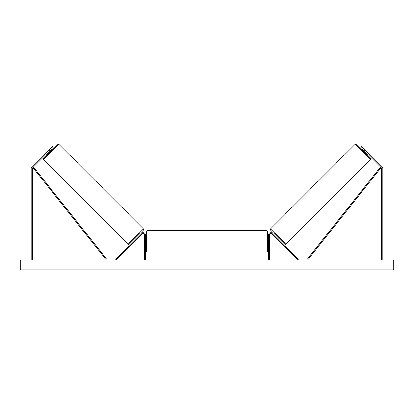 <?xml version="1.0" encoding="UTF-8"?>
<svg xmlns="http://www.w3.org/2000/svg" width="414" height="414" viewBox="0 0 414 414"><rect width="100%" height="100%" fill="white"/><g stroke="black" fill="none" stroke-linecap="round" stroke-linejoin="round"><path stroke-width="0.62" d="M145.438 260.168L145.438 235.059A2.432 2.432 0 0 0 141.293 233.341L115.035 259.599L115.609 260.168L141.862 233.915A1.62 1.62 0 0 1 144.631 235.059L144.631 260.168M49.934 150.582L49.018 149.666L52.454 146.23L53.37 147.146L32.908 167.608A1.294 1.294 0 0 0 32.525 168.524L32.525 260.168M49.018 149.666L31.987 166.692A2.593 2.593 0 0 0 31.231 168.524L31.231 260.168M364.066 150.582L364.982 149.666L361.546 146.23L360.63 147.146L381.092 167.608A1.294 1.294 0 0 1 381.475 168.524L381.475 260.168M364.982 149.666L382.013 166.692A2.593 2.593 0 0 1 382.769 168.524L382.769 260.168M268.562 260.168L268.562 235.059A2.432 2.432 0 0 1 272.707 233.341L298.965 259.599L298.39 260.168L272.138 233.915A1.62 1.62 0 0 0 269.369 235.059L269.369 260.168M147.058 251.986L146.251 251.179L146.251 231.25L147.058 230.443L147.058 251.986L266.942 251.986L266.942 230.443L267.749 231.25L267.749 251.179L266.942 251.986M145.438 242.62L145.438 239.809M268.562 242.62L268.562 239.809M58.695 144.113L43.46 159.349A0.812 0.812 0 0 1 43.46 158.2L57.551 144.113A0.812 0.812 0 0 1 58.695 144.113L143.461 228.88A0.812 0.812 0 0 1 143.461 230.024L129.375 244.115A0.812 0.812 0 0 1 128.226 244.115L143.461 228.88M43.46 159.349L128.226 244.115M48.5 152.016L49.075 152.59M51.362 149.149L51.936 149.723M48.94 151.576L50.927 149.589M134.985 238.5L135.559 239.075M135.999 238.635L137.986 236.648M137.852 235.638L138.421 236.208M393.3 260.168L20.7 260.168L20.7 269.887L393.3 269.887L393.3 260.168M355.305 144.113A0.812 0.812 0 0 1 356.449 144.113L370.54 158.2A0.812 0.812 0 0 1 370.54 159.349L285.774 244.115L270.539 228.88L355.305 144.113L370.54 159.349M285.774 244.115A0.812 0.812 0 0 1 284.625 244.115L270.539 230.024A0.812 0.812 0 0 1 270.539 228.88M365.5 152.016L364.925 152.59M362.638 149.149L362.064 149.723M365.06 151.576L363.073 149.589M279.015 238.5L278.441 239.075M276.148 235.638L275.579 236.208M278.001 238.635L276.014 236.648M32.908 167.608L106.512 260.168L107.148 259.666L33.539 167.106L32.908 167.608M381.092 167.608L307.488 260.168L306.852 259.666L380.461 167.106L381.092 167.608M147.058 230.443L266.942 230.443M146.251 239.188L145.438 239.188M145.438 243.241L146.251 243.241M267.749 239.188L268.562 239.188M267.749 243.241L268.562 243.241"/></g></svg>
